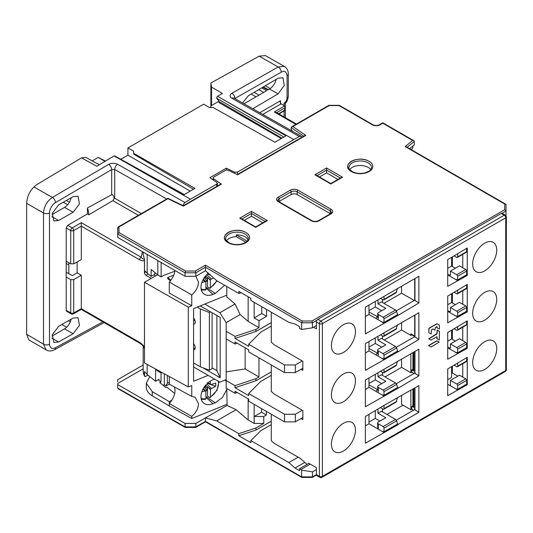 <?xml version="1.0" encoding="UTF-8"?>
<svg xmlns="http://www.w3.org/2000/svg" width="533" height="533" viewBox="0 0 533 533"><rect width="100%" height="100%" fill="white"/><g stroke="black" fill="none" stroke-linecap="round" stroke-linejoin="round"><path stroke-width="0.8" d="M396.319 420.144L414.707 409.531L418.865 412.335L398.124 424.308L397.498 423.942M398.124 424.308L398.124 424.654L397.005 424.355M414.96 410.077L414.96 387.864M398.124 424.654L365.365 443.223L365.365 416.5L384 405.393L418.865 385.612L418.865 412.335M414.707 409.531L414.707 388.011M316.375 469.6L312.465 471.852L312.465 476.882L316.375 474.63L319.38 476.362L319.38 323.658A2.125 1.226 -60 0 1 320.886 321.053A2.125 1.226 60 0 1 322.385 323.658L322.385 476.362L505.73 370.515L505.73 217.804A2.125 1.226 -120 0 0 504.225 215.205A2.125 1.226 -60 0 1 505.291 215.099L502.279 213.367A2.125 1.226 120 0 0 501.22 213.466L317.875 319.32A2.125 1.226 120 0 0 316.375 321.925L316.375 328.861L313.517 327.215M505.291 371.488A2.125 2.125 0 0 0 506.35 369.642A2.125 1.226 -0 0 1 505.73 370.515A2.125 1.226 -120 0 1 505.291 371.488L321.945 477.335A2.125 1.226 60 0 0 322.385 476.362A2.125 1.226 -0 0 1 319.38 476.362A2.125 1.226 -60 0 0 319.82 477.335L316.815 475.603A2.125 1.226 120 0 1 316.375 474.63L316.375 467.688L308.56 463.177M396.339 310.812L414.707 300.206L414.707 278.686M462.751 254.334L462.751 267.786M462.751 290.771L462.751 304.223M462.751 327.215L462.751 340.667M462.751 363.653L462.751 377.104M271.29 414.241L271.29 440.731L274.295 443.396L300.172 458.333L307.055 464.39M271.29 364.958L271.29 391.449L274.295 394.114L302.851 410.597L302.851 419.618L301.045 418.578M271.29 312.205L271.29 342.166L274.295 344.831L302.851 361.314L302.851 370.335L301.045 369.296M467.254 275.421L447.72 286.348L447.72 259.624L467.254 247.998L467.254 275.421L466.022 275.088M467.254 311.858L447.72 322.791L447.72 296.068L467.254 284.442L467.254 311.858L466.022 311.532M467.254 348.302L447.72 359.235L447.72 332.512L467.254 320.886L467.254 348.302L466.022 347.969M467.254 384.739L447.72 395.673L447.72 368.949L467.254 357.323L467.254 384.739L466.135 384.44M398.124 315.329L365.365 333.898L365.365 307.175L418.865 276.287L418.865 303.011L398.124 315.329L396.898 314.996M398.124 351.773L365.365 370.335L365.365 343.612L418.865 312.724L418.865 339.448L398.124 351.773L396.898 351.44M398.124 388.211L365.365 406.779L365.365 380.056L418.865 349.168L418.865 375.892L398.124 388.211L396.898 387.884M484.69 369.469A17.003 9.814 120 0 0 495.797 354.492A17.003 9.814 120 0 0 493.192 340.867A17.003 9.814 120 0 0 484.69 341.706A17.003 9.814 120 0 0 473.584 356.69A17.003 9.814 120 0 0 476.189 370.315A17.003 9.814 120 0 0 484.69 369.469M484.69 320.186A17.003 9.814 120 0 0 495.797 305.209A17.003 9.814 120 0 0 493.192 291.584A17.003 9.814 120 0 0 484.69 292.424A17.003 9.814 120 0 0 473.584 307.408A17.003 9.814 120 0 0 476.189 321.033A17.003 9.814 120 0 0 484.69 320.186M484.69 270.904A17.003 9.814 120 0 0 495.797 255.927A17.003 9.814 120 0 0 493.192 242.302A17.003 9.814 120 0 0 484.69 243.141A17.003 9.814 120 0 0 473.584 258.125A17.003 9.814 120 0 0 476.189 271.75A17.003 9.814 120 0 0 484.69 270.904M343.425 352.466A17.003 9.814 120 0 0 354.532 337.482A17.003 9.814 120 0 0 351.927 323.857A17.003 9.814 120 0 0 343.425 324.697A17.003 9.814 120 0 0 332.319 339.681A17.003 9.814 120 0 0 334.924 353.306A17.003 9.814 120 0 0 343.425 352.466M343.425 401.749A17.003 9.814 120 0 0 354.532 386.765A17.003 9.814 120 0 0 351.927 373.14A17.003 9.814 120 0 0 343.425 373.979A17.003 9.814 120 0 0 332.319 388.963A17.003 9.814 120 0 0 334.924 402.588A17.003 9.814 120 0 0 343.425 401.749M343.425 451.031A17.003 9.814 120 0 0 354.532 436.047A17.003 9.814 120 0 0 351.927 422.422A17.003 9.814 120 0 0 343.425 423.262A17.003 9.814 120 0 0 332.319 438.246A17.003 9.814 120 0 0 334.924 451.871A17.003 9.814 120 0 0 343.425 451.031M436.947 323.711L428.918 328.295L428.812 332.712L431.13 333.951L431.53 329.68L432.836 328.981L434.955 330.154L435.208 327.728L436.887 326.589L436.927 327.708L439.225 329.061L439.478 328.794L439.439 325.15L436.993 323.804L429.072 328.381L428.812 332.712M439.452 331.339L437.14 330.074L436.887 333.971L428.865 338.895L431.097 340.101L436.887 336.756L436.927 338.682L439.245 340.041L439.498 331.439L437.287 330.16L437.04 333.711M428.712 338.808L436.887 333.625M439.032 341.966L436.68 340.814L428.812 345.357L428.705 345.71L431.13 346.996L439.185 342.053L436.833 340.9L428.705 345.71M447.72 274.895L457.64 280.625M456.408 279.912L456.781 279.698M383.933 303.357L401.556 293.183L401.556 286.281M413.441 410.257L411.802 409.217L410.876 409.75L401.556 404.374L401.556 395.599M384.286 340.001L401.556 330.034L401.556 322.718M385.059 376.891L401.556 367.364L401.556 359.162M447.72 384.22L457.64 389.949M447.72 347.783L457.64 353.506M447.72 311.339L457.64 317.068M410.876 390.223L410.876 409.75M365.365 425.867L368.969 423.788L384 432.463M368.969 423.788L368.969 414.414M365.365 316.542L368.969 314.463L384 323.138M368.969 314.463L368.969 305.089M382.774 322.432L383.14 322.212M398.124 314.983L397.525 314.637L384 322.445L384 318.801A1.273 0.74 60 0 0 383.1 317.235L378.29 314.463A2.125 1.226 180 0 1 377.67 313.597A2.125 1.226 180 0 1 378.29 312.724L385.805 308.387L377.99 303.877L381.408 301.905L395.539 310.059L396.679 311.479L397.525 314.637M414.707 300.206L418.865 303.011M414.96 300.752L414.96 278.539M401.556 293.183L414.214 300.492M411.802 409.217L411.802 406.346L412.928 405.7L412.928 389.037M413.748 388.564L413.748 407.472L411.802 406.346M412.928 405.7L413.748 407.472M414.707 336.037L410.876 333.825L410.876 335.41L411.802 334.877L411.802 334.364M401.556 330.034L410.876 335.41M396.339 347.25L414.707 336.649L414.707 315.13M414.707 336.55L411.802 334.877M398.124 351.427L397.525 351.074L384 358.882L384 355.245A1.273 0.74 60 0 0 383.1 353.679L378.29 350.901A2.125 1.226 180 0 1 377.67 350.034A2.125 1.226 180 0 1 378.29 349.168L385.805 344.831L377.99 340.321L381.408 338.342L395.539 346.497L396.679 347.922L397.525 351.074M414.707 336.649L418.865 339.448M414.96 337.196L414.96 314.983M365.365 352.986L368.969 350.901L384 359.582M368.969 350.901L368.969 341.533M410.876 353.779L410.876 372.747L401.556 367.364M410.876 372.747L411.802 372.207L411.802 369.902L412.928 369.256L412.928 352.599M414.014 373.486L411.802 372.207M413.748 352.12L413.748 371.028L411.802 369.902M412.928 369.256L413.748 371.028M365.365 389.43L368.969 387.344L384 396.019M368.969 387.344L368.969 377.97M398.124 387.864L397.525 387.518L384 395.326L384 391.682A1.273 0.74 60 0 0 383.1 390.123L378.29 387.344A2.125 1.226 180 0 1 377.67 386.478A2.125 1.226 180 0 1 378.29 385.612L385.805 381.268L377.99 376.758L381.408 374.786L395.539 382.941L396.679 384.36L397.525 387.518M396.339 383.693L414.707 373.087L414.707 351.573M414.707 373.087L418.865 375.892M414.96 373.633L414.96 351.427M457.787 376.151L452.377 373.027L452.377 366.258M452.377 329.82L452.377 339.361M452.377 256.939L452.377 266.48M452.377 293.377L452.377 302.924M437.04 326.676L437.08 327.795L439.079 328.974M437.04 336.836L437.08 338.768L439.099 339.954M216.744 280.718A12.705 8.501 -50.5 0 1 210.335 287.64L209.636 288.166L210.335 287.64L210.335 280.131L211.341 279.019L213.606 277.953M210.468 275.101L207.524 273.242L210.335 274.881M210.335 280.131L207.524 277.446L210.468 279.805M205.791 281.77A7.022 4.697 129.5 0 0 206.837 281.184L207.524 277.446L207.524 286.821L209.636 288.166M201.76 282.683L204.885 281.624L205.891 281.924L205.891 289.439L205.252 289.939M203.899 278.253L205.751 277.007L205.891 275.628M206.837 281.184L204.139 277.466M203.339 279.139L205.751 281.71M204.885 281.624L203.006 279.778M206.991 278.739L205.205 277.5M207.45 274.035L210.408 275.115M206.757 274.702L211.341 279.019M205.891 276.114L207.524 277.446M218.224 381.175A12.705 8.501 -50.5 0 1 210.335 396.965L209.636 397.491L210.335 396.965L210.468 389.123L215.599 386.345A9.354 6.256 129.5 0 0 215.599 383.067L211.341 384.506L207.524 382.567L210.468 384.426M210.335 381.142L210.335 384.206M210.335 389.456L207.524 386.771L210.468 389.123M205.791 391.095A7.022 4.697 129.5 0 0 206.837 390.509L207.524 386.771L207.524 396.146L209.636 397.491M201.76 392.002L204.885 390.949L205.891 391.249L205.891 398.757L205.252 399.264M203.899 387.578L205.751 386.332L205.891 384.953M206.837 390.509L204.139 386.791M203.339 388.464L205.751 391.029M204.885 390.949L203.006 389.103M206.991 388.064L205.205 386.825M207.45 383.36L215.599 386.345M206.757 384.026L211.341 388.344M205.891 385.439L207.524 386.771M218.87 101.277L211.328 105.627L210.129 107.706M68.837 262.736L68.837 273.669M234.633 173.338L234.633 172.152L237.505 172.066L293.803 139.559L223.307 99.571L285.948 135.842L274.895 142.224L213.047 107.446L209.409 107.466L203.666 104.215L127.92 147.947L127.92 155.163L120.804 159.274M85.833 157.375L81.529 157.888L96.819 166.256L114.055 155.956L114.975 156.469M105.481 161.079L98.165 157.422L104.994 161.372M92.209 160.859L98.165 157.422M81.529 157.888L36.55 184.764L33.945 186.97L52.401 197.437C47.011 201.194 44.046 206.364 43.513 212.947A4.251 2.452 180 0 0 49.502 212.96L49.502 344.211C49.902 348.136 51.888 349.322 55.459 347.769A4.251 2.478 -118.7 0 1 54.519 349.748L104.128 322.598M47.057 350.421L28.802 339.841L26.65 334.291L26.65 203.379C27.063 196.81 29.495 191.34 33.945 186.97M71.162 319.214A9.787 5.65 -60 0 1 64.506 328.874L51.974 336.11M73.174 333.705L58.617 341.966L53.853 342.452L52.301 334.784L58.617 326.329L73.174 318.074L78.065 317.661L79.464 325.363L73.174 333.705L64.506 328.874M138.367 215.339L112.889 200.621L114.195 198.489C113.496 195.551 112.656 194.285 111.69 194.705L87.425 207.997L87.425 213.946L67.704 225.332L72.235 227.944L81.289 222.661L72.235 227.944A2.125 1.206 60 0 1 73.714 230.536L81.309 226.145L81.309 259.611L73.714 263.842L70.722 263.822L66.205 261.21L66.205 227.917L67.704 225.332M66.205 310.306L70.722 312.911A2.125 1.226 -60 0 0 71.162 313.884L66.652 311.279L66.205 310.306L66.205 261.21M111.69 194.705L111.69 169.607L55.459 202.64C52.427 203.999 49.263 209.902 49.502 212.96M58.617 204.859L73.174 196.604L78.065 196.191L79.464 203.892L73.174 212.234L58.617 220.495L53.853 220.982L52.301 213.313L58.617 204.859M87.425 207.997A17.003 9.814 60 0 1 88.838 214.759L87.425 213.946M112.889 200.621L88.838 214.759M142.471 251.716L141.098 257.173M77.125 261.943L77.125 272.823L81.309 275.228L81.309 308.687L139.613 342.366C141.991 343.945 143.61 345.611 144.45 347.349L144.403 348.402L143.597 346.683M144.496 334.717A2.125 1.226 -120 0 0 144.456 335.097L144.45 347.349M150.766 278.686L150.766 278.093L145.942 275.255A2.125 1.226 -120 0 1 144.456 272.656L145.815 271.87M144.45 260.404L144.403 258.945C143.544 259.351 142.444 258.772 141.098 257.206A2.125 1.226 120 0 0 139.613 259.798C141.845 260.904 143.464 261.11 144.45 260.404L144.456 272.656M141.098 257.206L81.289 222.661L81.309 226.145L139.599 259.798M147.175 254.434L147.175 273.143A22.106 12.759 0 0 1 145.402 271.404L144.749 271.057L144.51 271.917L144.51 259.478M155.683 275.847L153.937 274.801M293.803 139.559L299.299 136.501L231.942 98.299C229.476 96.633 229.463 94.947 231.902 93.248A4.251 2.518 60.4 0 1 234.893 98.478L234.893 98.618M302.071 137.134L301.358 136.315L299.299 136.501M127.92 147.947L133.63 151.212L133.636 154.11L133.63 151.212M133.636 153.291L194.945 188.382L183.898 194.758L119.972 159.234L190.468 199.222L216.711 184.072L217.337 183.205L216.838 182.426L209.862 177.702L226.318 168.201L226.318 170.047M234.633 172.152L226.318 168.201M234.773 98.545L281.217 72.208A4.251 2.518 -119.6 0 0 278.226 66.978L259.125 56.145L210.875 83.028L211.541 87.099L222.428 93.488L217.531 96.22L223.307 99.571M281.271 138.54L218.996 102.583L218.996 101.45L216.618 97.786L217.531 96.22M211.541 87.099L211.541 105.507M259.125 56.145L265.314 55.585M210.875 105.934L210.875 83.028M279.039 113.989L284.415 110.664A1.273 0.733 -121.7 0 0 284.662 110.091L285.022 106.74L284.642 105.9L274.308 111.963L276.56 112.743M276.714 112.65L284.655 107.966M262.789 114.435L281.104 103.862L284.642 105.9M301.358 136.315L234 98.105A4.251 2.478 119.6 0 0 231.928 98.292M231.902 93.248L278.226 66.978L284.356 66.385L285.175 66.985M281.217 72.208C284.382 70.303 286.328 71.469 287.074 75.706A4.251 2.452 180 0 0 288.293 73.987A4.251 2.452 180 0 1 288.293 73.987L288.293 96.213A4.251 2.452 0 0 0 288.293 96.213A4.251 2.452 0 0 1 287.074 97.932L287.074 75.706M285.315 103.309L284.096 103.149C285.915 101.856 286.907 100.117 287.074 97.932M159.26 379.176L155.603 381.288L147.175 374.446L144.51 371.521L144.51 376.031L145.516 376.498L147.961 375.079M242.548 102.956L248.325 95.733L278.113 78.224L282.916 77.765L284.296 85.453L278.113 93.861L252.762 108.752M278.686 113.789L284.662 110.091A1.273 0.74 0 0 0 285.022 109.578L285.022 106.813M281.104 103.862L280.118 102.229L280.485 100.744L259.751 112.716M276.147 79.384A9.787 5.65 -60 0 1 269.485 89.058L267.826 90.017L262.722 87.272M261.716 87.865L266.64 90.703L243.994 103.775M143.27 372.873L144.61 376.425L143.177 371.714L143.177 346.13M155.603 381.288L155.603 369.282L157.828 371.121L157.828 370.242M46.144 349.968C48.61 351.387 51.401 351.314 54.513 349.755A4.251 2.478 -118.7 0 0 54.513 349.755A4.251 2.478 -118.7 0 0 54.519 349.748M46.118 350.014L43.513 344.198A4.251 2.452 0 0 0 49.502 344.211M114.195 198.489L114.688 198.209L114.688 169.481L111.69 169.607A4.251 2.392 -120.4 0 0 108.632 164.404C111.637 162.945 114.628 162.905 117.613 164.291A4.251 2.478 119.6 0 0 114.688 169.481L166.696 198.982M117.613 164.291L184.978 202.507L190.468 199.222M114.055 155.956L119.972 159.234M127.92 155.163L190.201 191.12M193.519 189.202L133.636 154.11M184.978 202.507L182.559 205.398M144.403 258.945L143.184 254.741M157.828 260.584L157.828 274.981L161.133 276.894L164.044 275.215M147.175 273.143L151.145 276.414L151.145 269.471L157.828 274.981M151.145 276.414L154.81 274.302L154.81 272.49M161.133 262.489L161.133 276.894M139.613 342.366A2.125 1.226 120 0 0 140.052 343.339L81.302 309.42L73.261 313.904L73.714 312.924L81.309 308.72M66.205 277.013L70.722 279.618L73.714 279.612L73.714 312.924A2.125 1.226 -0 0 1 70.722 312.911L70.722 279.618M81.309 275.228L73.714 279.612M77.125 272.823L72.348 275.621L66.205 272.236M140.052 343.339C142.211 344.918 143.537 346.263 144.023 347.376L144.403 348.402M212.081 312.724L212.081 368.649L209.376 370.215L200.361 366.804L193.579 362.96M151.172 278.453L150.766 278.093M197.223 307.135L200.361 308.973L200.361 366.804M193.579 349.928A4.251 2.452 -120 0 0 194.365 349.728A4.251 2.452 -120 0 0 193.746 343.905M194.365 324.044A4.251 2.452 -120 0 0 193.579 318.021M209.376 370.215L209.376 312.505L200.361 308.973M209.376 312.505L210.535 311.838M157.828 371.121L161.133 373.027L161.999 372.527M161.133 373.027L161.133 372.054M218.996 101.45L281.904 138.174M71.162 197.743A9.787 5.65 -60 0 1 64.506 207.404L51.974 214.639M228.157 242.708A12.539 7.242 -0 0 0 228.983 243.141A12.539 7.242 -0 0 0 246.279 242.475A12.539 7.242 -0 0 0 245.893 232.468L245.067 232.035C233.627 226.039 216.731 236.525 228.157 242.708A12.539 7.242 180 0 1 227.771 232.701A12.539 7.242 180 0 1 245.067 232.035M226.552 240.756A11.266 6.503 180 0 1 236.312 236.652L236.312 234.913A11.266 6.503 180 0 1 244.993 236.805A11.266 6.503 180 0 1 247.998 239.93M220.589 184.611L221.408 184.138L213.613 178.768A2.125 1.226 180 0 1 213.113 177.982A2.125 1.226 180 0 1 213.74 177.109L225.452 170.347A2.125 1.226 180 0 1 228.317 170.28L237.611 174.777L305.782 135.422L304.556 135.702L237.205 174.584M351.387 171.559A12.539 7.242 -0 0 0 352.213 171.999A12.539 7.242 -0 0 0 369.509 171.326A12.539 7.242 -0 0 0 369.122 161.326L368.296 160.886C356.857 154.89 339.961 165.383 351.387 171.559A12.539 7.242 180 0 1 351 161.559A12.539 7.242 180 0 1 368.296 160.886M221.408 184.138L183.299 206.138L167.942 198.696L118.979 226.965L118.079 227.051L117.706 229.783M195.325 271.037L205.465 265.181L205.465 267.26L195.851 272.816L195.325 271.037L185.557 271.037L118.979 232.601L117.706 233.947L117.706 227.698M185.557 271.037L185.031 272.816L185.031 276.287L117.706 237.418L117.706 233.947L185.031 272.816L195.851 272.816L195.851 276.287L205.465 270.731L205.465 267.26L301.645 322.791L301.645 329.494L299.546 328.515L299.546 326.609L295.035 324.004L288.866 322.352L250.87 300.419L250.87 298.333L238.811 291.371L238.811 293.456L216.684 280.678L205.465 270.731M311.938 321.013L302.178 321.013L301.645 322.791L312.465 322.791L311.938 321.013L504.751 209.696L506.03 211.041L506.03 215.812M409.624 148.707L414.268 144.876L414.268 141.405L413.781 140.692L412.609 140.446L405.187 146.568L504.751 204.059L505.657 204.146L506.03 204.792L506.03 211.041L502.119 213.293M405.187 146.568L406.359 146.815L505.657 204.146M412.609 140.446L382.801 123.236L380.096 124.795A5.523 3.191 0 0 1 372.281 124.795L338.988 105.574L329.227 105.574L292.89 126.554L291.664 126.827L291.158 127.554L291.158 129.639L293.11 131.638M185.031 276.287L195.851 276.287M226.798 388.557L227.065 405.42L205.465 417.885L216.684 420.89L238.811 433.669L238.811 435.747L250.87 442.71L250.87 440.624L288.866 462.564L295.035 468.034L299.546 470.639L299.546 468.727L300.885 469.506L301.645 470.179L301.645 476.882L312.465 476.882M143.177 368.796L117.706 383.5L117.706 384.566L185.031 423.435L195.851 423.435L205.465 417.885L205.465 421.356L301.645 476.882M204.852 304.043L219.896 312.724L235.053 303.977L226.805 296.934L226.805 286.521M193.579 366.944L219.896 382.141L226.179 379.516M200.261 305.902L220.189 317.408L220.189 377.797L202.64 367.663M219.896 312.724L226.179 322.598L226.179 331.279L235 336.37L255.96 329.387L258.965 327.648L258.965 320.706L254.161 317.935L254.161 302.318M226.179 331.279L226.179 371.881L245.14 368.949L245.14 347.783M235.053 303.977L240.123 314.55L248.145 321.406L248.145 296.761M248.145 321.406L258.965 327.648M240.123 314.55L226.179 322.598M238.811 293.456L241.096 292.69M261.756 306.702L261.756 313.544L266.567 316.322L258.965 320.706M266.567 316.322L266.567 309.48M255.96 329.387L255.96 331.466L271.29 322.618M261.756 313.544L254.161 317.935M301.645 329.494L312.465 327.822L312.465 322.791L316.975 320.186M312.465 327.822L316.375 325.57M506.03 204.792L506.03 211.501M117.706 381.795L117.706 379.709L143.177 365.005M117.706 384.566L117.706 388.037L185.031 426.906L195.851 426.906L205.465 421.356M185.031 423.435L185.031 426.906L185.557 427.213L185.031 426.906M195.851 423.435L195.851 426.906L195.325 427.213L195.851 426.906M312.465 471.852L301.645 470.179M310.206 464.123L300.885 469.506M368.969 422.049L375.285 418.405L375.285 410.77M379.942 421.097L375.285 418.405M377.324 428.605L377.67 428.139M299.546 468.727L308.534 463.537M298.18 457.187L288.866 462.564M250.87 440.624L260.77 430.724L271.29 424.654M381.748 310.732L375.285 307.001L375.285 301.445M375.285 307.001L368.969 310.646M381.748 347.17L375.285 343.439L375.285 337.889M375.285 343.439L368.969 347.083M381.748 383.613L375.285 379.882L375.285 374.333M375.285 379.882L368.969 383.527M380.542 298.413L383.1 299.886A1.273 0.74 60 0 0 383.733 299.946L396.226 292.737L397.425 288.32M384 296.415L384 299.366A1.273 0.74 60 0 1 383.733 299.946M377.99 303.877L377.99 299.886M382.501 299.539L382.501 302.531M382.501 408.864L382.501 411.876M382.501 372.42L382.501 375.412M382.501 335.977L382.501 338.968M386.951 414.447L402.981 405.193M457.64 253.901L457.64 256.853A1.273 0.74 60 0 1 457.374 257.432A1.273 0.74 60 0 1 456.734 257.372L454.183 255.893M447.72 274.202L449.526 275.248A1.273 0.74 -120 0 0 450.158 275.308A1.273 0.74 -120 0 0 450.425 274.722L450.425 271.077L456.734 274.722A1.273 0.74 60 0 1 457.64 276.287L457.64 279.932L455.648 279.399M457.64 290.338L457.64 293.29A1.273 0.74 60 0 1 457.374 293.876A1.273 0.74 60 0 1 456.734 293.81L454.183 292.337M447.72 310.646L449.526 311.685A1.273 0.74 -120 0 0 450.158 311.752A1.273 0.74 -120 0 0 450.425 311.165L450.425 307.521L456.734 311.165A1.273 0.74 60 0 1 457.64 312.724L457.64 316.369L455.648 315.836A5.383 3.105 -120 0 0 455.422 315.789M457.64 326.782L457.64 329.734A1.273 0.74 60 0 1 457.374 330.313A1.273 0.74 60 0 1 456.734 330.253L454.183 328.781M447.72 347.083L449.526 348.129A1.273 0.74 -120 0 0 450.158 348.189A1.273 0.74 -120 0 0 450.425 347.609L450.425 343.965L456.734 347.609A1.273 0.74 60 0 1 457.64 349.168L457.64 352.813L455.648 352.28A5.383 3.105 -120 0 0 455.422 352.226M457.64 363.226L457.64 366.171A1.273 0.74 60 0 1 457.374 366.757A1.273 0.74 60 0 1 456.734 366.697L454.183 365.218M450.425 385.785L450.425 380.402L456.734 384.046A1.273 0.74 60 0 1 457.64 385.612L457.64 389.35L455.948 388.897A5.383 3.105 -120 0 0 455.722 388.843M457.374 257.432L466.388 252.229A1.273 0.74 -120 0 0 466.655 251.643L466.655 248.345M451.624 374.333L451.784 366.604M451.784 339.021L451.784 330.167M451.784 302.577L451.784 293.723M451.784 266.14L451.784 257.279M451.624 366.697L451.624 377.451L447.72 379.709M457.374 366.757L466.388 361.554A1.273 0.74 -120 0 0 466.655 360.968L466.655 357.67M457.64 352.813L466.655 347.609L466.655 343.965A1.273 0.74 -120 0 0 465.755 342.399L459.439 338.755L450.425 343.965M455.382 341.1L451.624 338.928L447.72 341.187M451.624 330.253L451.624 338.928M457.374 330.313L466.388 325.11A1.273 0.74 -120 0 0 466.655 324.53L466.655 321.232M457.64 316.369L466.655 311.165L466.655 307.521A1.273 0.74 -120 0 0 465.755 305.962L459.439 302.318L450.425 307.521M455.382 304.656L451.624 302.491L451.624 293.81M457.374 293.876L466.388 288.673A1.273 0.74 -120 0 0 466.655 288.087L466.655 284.789M457.64 279.932L466.655 274.722L466.655 271.077A1.273 0.74 -120 0 0 465.755 269.518L459.439 265.874L450.425 271.077M447.72 268.306L451.624 266.047L455.382 268.219M451.624 266.047L451.624 257.372M451.784 331.553L452.377 331.206M185.184 427.433L118.079 388.684L117.706 388.037M457.64 389.35L466.655 384.14L466.655 380.402A1.273 0.74 -120 0 0 465.755 378.843L459.439 375.199L450.425 380.402M447.72 304.743L451.624 302.491M377.99 409.211L377.99 413.202L381.388 411.236L395.513 419.391L396.659 420.817L397.525 424.055L384 431.863L382.314 431.41A5.383 3.105 -120 0 0 382.088 431.357M384 431.863L384 428.126A1.273 0.74 60 0 0 383.1 426.56L378.29 423.788A2.125 1.226 180 0 1 377.67 422.916A2.125 1.226 180 0 1 378.29 422.049L385.805 417.712L377.99 413.202M384 395.326L382.014 394.793A5.383 3.105 -120 0 0 381.788 394.74M380.542 407.732L383.1 409.211A1.273 0.74 60 0 0 383.733 409.271A1.273 0.74 60 0 0 384 408.691L384 405.74M377.99 372.767L377.99 376.758M384 358.882L382.014 358.349A5.383 3.105 -120 0 0 381.788 358.303M380.542 371.294L383.1 372.767A1.273 0.74 60 0 0 383.733 372.834A1.273 0.74 60 0 0 384 372.247L384 369.296M377.99 336.33L377.99 340.321M384 322.445L382.014 321.912M380.542 334.851L383.1 336.33A1.273 0.74 60 0 0 383.733 336.39A1.273 0.74 60 0 0 384 335.803L384 332.858M397.445 324.744L396.246 329.167L383.733 336.39M397.445 361.187L396.246 365.611L383.733 372.834M397.445 397.631L396.246 402.049L383.733 409.271M238.811 435.747L255.96 430.031L271.29 421.183M255.96 430.031L255.96 427.952L238.811 433.669M255.96 427.952L263.775 423.435L263.775 416.5L266.36 415.007L266.36 411.396M263.775 423.435L254.161 423.435L248.145 419.971L236.099 409.684L216.684 420.89M236.099 409.684L227.065 405.42M248.145 419.971L248.145 398.797M302.251 410.25L295.335 414.241L284.515 414.241L248.671 393.547L248.671 395.626L235 387.738L255.96 380.749L255.96 378.67L235 385.652L226.179 380.562L226.179 388.197L235 393.287L237.285 392.528M226.179 380.562L226.179 371.881M255.96 378.67L258.965 376.931L245.14 368.949M255.96 380.749L271.29 371.901M258.965 376.931L258.965 357.843M271.29 375.372L260.77 381.441L248.671 393.547M295.335 414.241L295.335 421.876L302.851 417.539M235 393.287L235 391.209L248.671 399.097L248.671 401.182L284.515 421.876L295.335 421.876M235 387.738L235 385.652M284.515 421.876L284.515 414.241M226.179 338.915L235 344.005L237.285 343.245M235 344.005L235 341.926L248.671 349.815L248.671 351.9L284.515 372.594L284.515 364.958L248.671 344.265L248.671 346.343L235 338.455L235 336.37M235 338.455L255.96 331.466M271.29 326.089L260.77 332.159L248.671 344.265M302.251 360.968L295.335 364.958L284.515 364.958M295.335 364.958L295.335 372.594L302.851 368.256M284.515 372.594L295.335 372.594M254.161 423.435L254.161 404.347M261.55 408.618L261.55 412.229L266.36 415.007M261.55 412.229L254.161 416.5L263.775 416.5M295.035 468.034L304.769 462.411M220.189 377.797L216.891 370.688L212.081 367.91M216.891 370.688L216.891 315.503M193.579 348.749L195.251 347.783M193.579 320.979L194.885 320.226M349.781 169.607A11.266 6.503 180 0 1 368.223 167.395A11.266 6.503 180 0 1 370.735 169.607M326.596 168.002L342.526 177.203L341.247 177.509L330.8 183.539L316.149 175.077L314.87 174.771L326.596 168.002L326.596 170.087L317.048 175.597M342.526 177.203L330.8 183.972L314.87 174.771M319.454 176.983L326.596 172.865L326.596 170.087L340.347 178.029M326.596 172.865L337.942 179.414M251.456 211.388L267.386 220.582L266.107 220.889L255.66 226.918L241.009 218.457L239.73 218.157L251.456 211.388L251.456 216.245L262.802 222.794M267.386 220.582L255.66 227.351L239.73 218.157M244.314 220.369L251.456 216.245M278.886 201.634A4.251 2.452 180 0 1 279.105 201.494L291.125 194.552A4.251 2.452 180 0 1 297.141 194.552L330.2 213.64A4.251 2.452 180 0 1 330.42 213.78M245.94 242.209L236.312 236.652M236.312 234.913L247.152 241.176M412.915 145.995L412.915 147.414L411.449 149.76M163.804 275.348L174.824 271.217M146.302 383.194L146.302 387.284A21.253 12.272 0 0 0 152.258 395.806L169.294 405.999L191.76 418.538L191.76 416.373C196.064 412.675 198.309 408.445 198.489 403.674L195.138 397.258L191.76 396.412L191.76 385.539L188.289 386.945L144.496 362.933L144.496 282.297L157.561 274.768M144.496 282.297L188.289 307.175L191.76 305.775L169.294 293.017L169.294 282.064A12.752 7.369 -60 0 0 174.924 270.451M170.893 280.185L167.695 277.54L167.695 278.612L170.367 280.851M191.76 305.775L191.76 294.902C196.064 291.118 198.309 286.887 198.489 282.204L195.891 276.261M208.163 375.365L193.579 381.242L193.579 308.607L226.805 295.155M191.76 418.538L226.798 404.394M163.058 385.272L164.337 384.759L165.756 385.939L169.407 384.233M149.773 376.551L146.302 383.227L152.258 391.642L169.294 401.662L171.939 400.136A12.752 7.369 -60 0 1 169.294 403.534L169.294 405.999M158.194 379.789L160.979 382.054L159.72 382.561L165.87 387.558L166.916 387.138L174.684 393.454M169.294 401.662L169.294 403.534L191.76 416.373M174.264 386.878A12.752 7.369 -60 0 1 174.997 390.562A12.752 7.369 -60 0 1 171.939 400.136M188.289 386.945L188.289 307.175M224.606 285.248L215.245 293.483L212.987 294.403L205.891 287.993M208.33 273.269A14.664 9.814 129.5 0 0 200.968 287.28A14.664 9.814 129.5 0 0 203.293 293.416A14.664 9.814 129.5 0 0 212.987 294.403M214.646 379.11L212.987 379.776A14.664 9.814 129.5 0 0 200.968 396.605A14.664 9.814 129.5 0 0 203.293 402.741A14.664 9.814 129.5 0 0 212.987 403.721L215.245 402.808L222.501 397.451L226.798 389.47M226.179 381.448L225.079 379.976M167.695 277.54L173.745 275.095M191.76 294.902L169.294 282.064M215.245 293.483L205.891 287.18M161.086 373L160.979 382.054M164.337 384.759L164.277 373.78M169.294 382.428L167.382 383.194L167.242 375.405M167.382 383.194L165.756 385.939M169.294 376.525L169.294 384.173L191.76 396.412M212.987 403.721L205.891 397.318M215.245 402.808L205.891 396.499M317.875 319.32L320.886 321.053L504.225 215.205L501.22 213.466M506.35 369.642L506.35 216.938A2.125 1.226 180 0 1 505.73 217.804L322.385 323.658A2.125 1.226 180 0 1 319.38 323.658L316.375 321.925M456.968 279.752L456.548 279.992M456.968 352.633L456.548 352.879M456.968 316.189L456.548 316.435M383.334 322.265L382.907 322.505M383.334 358.709L382.907 358.949M383.334 395.146L382.907 395.393M205.891 289.439A12.705 8.501 -50.5 0 1 201.081 288.893M205.891 398.757A12.705 8.501 -50.5 0 1 201.081 398.218M68.837 264.928L66.205 263.409M68.384 320.793L70.289 321.932M66.678 327.215L61.828 324.51M51.794 338.162L58.617 341.966M102.829 321.845L55.459 347.769M70.722 263.822L70.722 230.529A2.125 1.226 -60 0 1 72.215 227.931M73.714 263.842L73.714 230.536A2.125 1.226 180 0 1 70.722 230.529L66.205 227.917M145.402 271.404L144.51 271.917M237.505 172.066L237.505 174.411M216.738 98.239L283.816 137.074M295.862 124.409L274.308 111.963M284.096 116.914L284.096 110.864M284.096 105.587L284.096 103.149M280.485 100.744L280.485 103.355M278.113 93.861L269.485 89.058M270.204 88.598L265.294 85.76M251.143 94.075L255.967 96.866M258.971 95.127L254.121 92.329M258.738 89.611L263.635 92.436M147.175 364.399L147.175 374.446M26.65 203.379L43.513 212.947L43.513 344.198L26.65 334.291M108.632 164.404L52.401 197.437A4.251 2.392 -120.4 0 1 55.459 202.64M216.711 186.417L216.711 184.072M114.688 198.209L141.365 213.606M148.174 273.962L145.942 275.255M73.174 212.234L64.506 207.404M51.794 216.691L58.617 220.495M63.314 202.194L67.658 204.705M69.397 202.24L66.345 200.475M244.993 234.034A11.266 6.503 -0 0 0 244.254 233.641A11.266 6.503 -0 0 0 232.255 232.741A11.266 6.503 -0 0 0 225.765 238.631C225.006 239.237 226.265 240.703 229.536 243.035C233.227 244.687 237.298 245.013 241.735 244.027C249.078 241.396 247.612 240.117 248.291 238.631A11.266 6.503 -0 0 0 244.993 234.034M305.782 135.422L292.89 126.554M504.751 204.059L504.751 209.696M205.465 265.181L302.178 321.013M118.979 232.601L118.979 226.965M278.206 197.157L290.225 190.214A5.523 3.191 0 0 1 298.04 190.214L331.1 209.302A5.523 3.191 0 0 1 331.1 213.813L319.08 220.755A5.523 3.191 0 0 1 311.265 220.755L278.206 201.667A5.523 3.191 -0 0 1 278.206 197.157A1.273 0.74 60 0 1 279.105 198.716A4.251 2.452 -0 0 0 277.86 200.455L278.839 201.607A1.273 0.74 120 0 0 278.206 201.667M213.613 178.768L213.613 180.241M414.268 141.405L407.152 147.275M413.781 140.692L382.801 122.803L379.456 124.735A1.273 0.74 60 0 1 380.096 124.795M372.281 124.795A1.273 0.74 -60 0 1 372.913 124.735L339.361 105.361M303.71 136.188L291.158 127.554M456.734 384.046L465.755 378.843M466.655 380.402L457.64 385.612M457.64 366.171L466.655 360.968M466.655 343.965L457.64 349.168M456.734 347.609L465.755 342.399M449.526 348.129L450.425 347.609M457.64 329.734L466.655 324.53M466.655 307.521L457.64 312.724M456.734 311.165L465.755 305.962M449.526 311.685L450.425 311.165M457.64 293.29L466.655 288.087M466.655 271.077L457.64 276.287M456.734 274.722L465.755 269.518M449.526 275.248L450.425 274.722M457.64 256.853L466.655 251.643M378.29 423.788L378.29 429.165M378.024 428.359L377.67 428.645A2.125 1.226 -0 0 0 377.69 428.818M377.764 392.421A3.398 1.965 -120 0 0 378.29 390.989L378.29 387.344M377.67 386.478L377.67 390.123A2.125 1.226 -0 0 0 378.29 390.989M376.071 391.442A2.125 1.226 -60 0 1 377.391 389.776A1.273 0.74 -120 0 0 377.67 389.883M368.969 384.913L377.67 389.61M377.764 355.977A3.398 1.965 -120 0 0 378.29 354.545L378.29 350.901M377.67 350.034L377.67 353.679A2.125 1.226 -0 0 0 378.29 354.545M376.071 354.998A2.125 1.226 -60 0 1 377.391 353.332A1.273 0.74 -120 0 0 377.67 353.446M368.969 348.475L377.67 353.172M377.764 319.534A3.398 1.965 -120 0 0 378.29 318.108L378.29 314.463M377.67 313.597L377.67 317.242A2.125 1.226 -0 0 0 378.29 318.108M376.071 318.561A2.125 1.226 -60 0 1 377.391 316.888A1.273 0.74 -120 0 0 377.67 317.002M368.969 312.032L377.67 316.729M383.1 317.235L395.539 310.059M396.679 311.479L384 318.801M384 335.803L396.679 328.488M396.679 347.922L384 355.245M384 372.247L396.679 364.925M396.679 384.36L384 391.682M384 408.691L396.679 401.369M396.659 420.817L384 428.126M383.1 426.56L395.513 419.391M383.1 390.123L395.539 382.941M383.1 353.679L395.539 346.497M384 299.366L396.659 292.057M367.484 162.492A11.266 6.503 -0 0 0 355.484 161.592A11.266 6.503 -0 0 0 348.995 167.482C348.236 168.088 349.495 169.561 352.766 171.893C356.457 173.538 360.528 173.871 364.965 172.879C372.307 170.254 370.841 168.974 371.521 167.482A11.266 6.503 -0 0 0 368.223 162.885A11.266 6.503 -0 0 0 367.484 162.492M265.207 221.408L251.456 213.466L241.909 218.976M298.04 190.214A1.273 0.74 120 0 0 297.141 191.78A4.251 2.452 0 0 0 291.125 191.78L279.105 198.716L279.105 201.494M291.125 194.552L291.125 191.78A1.273 0.74 -120 0 0 290.225 190.214M331.1 213.813A1.273 0.74 -120 0 0 330.467 213.753L331.446 212.6A4.251 2.452 0 0 0 330.2 210.868L297.141 191.78L297.141 194.552M330.2 213.64L330.2 210.868A1.273 0.74 -60 0 1 331.1 209.302M330.467 213.753L318.441 220.695A1.273 0.74 60 0 1 319.08 220.755M311.265 220.755A1.273 0.74 -60 0 1 311.905 220.695L278.839 201.607M152.258 391.642L152.258 395.806M506.35 216.938A2.125 2.125 0 0 0 505.291 215.099M319.82 477.335A2.125 2.125 0 0 0 321.945 477.335M452.377 261.683L451.784 261.337M210.109 288.226L217.044 280.891M201.314 290.005L205.598 290.045M210.109 397.551L216.944 390.389L218.99 381.615M201.314 399.33L205.598 399.37M276.107 112.303L296.468 124.056M284.349 66.438C286.974 68.137 288.293 70.656 288.293 73.98M285.275 103.409C286.887 101.896 287.893 99.504 288.293 96.22M285.315 117.613L285.315 103.369M265.301 55.579L284.382 66.398M284.415 110.664A1.273 1.273 0 0 0 285.022 109.578M263.322 86.919L268.432 89.664M184.265 194.545L114.702 155.883M217.337 186.057L217.337 183.212M143.177 254.714L143.177 252.122M85.8 157.355L99.325 164.757M71.162 313.884A2.125 2.125 0 0 0 73.261 313.904M220.815 184.052L183.252 205.738L167.888 198.296L118.079 227.051M379.456 124.735C377.277 125.728 375.099 125.728 372.913 124.735M339.294 105.341L328.921 105.341M328.854 105.361L291.664 126.827M316.422 475.036L312.311 477.408M312.245 477.421L301.871 477.421M195.624 427.446L185.251 427.446M301.805 477.408L205.465 421.79L195.698 427.433M377.67 422.916L377.67 428.645M377.67 390.123L378.024 389.836M377.67 353.679L378.024 353.392M377.67 317.242L378.024 316.955M213.113 179.907L213.113 177.982M318.441 220.695C316.262 221.688 314.084 221.688 311.905 220.695"/></g></svg>

